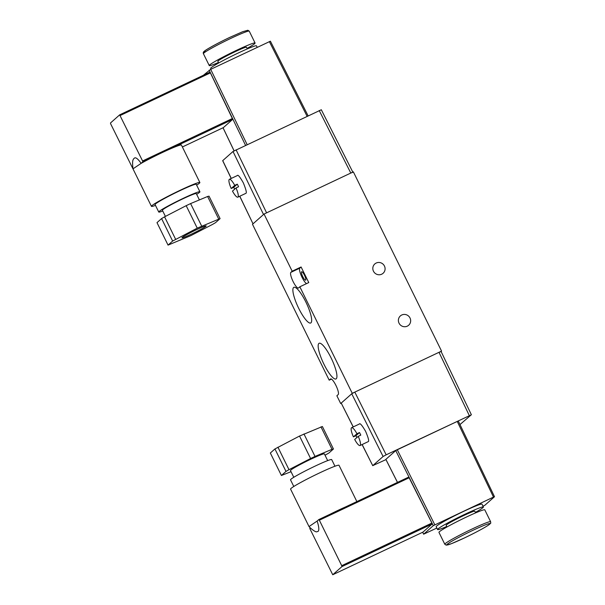 <?xml version="1.0" encoding="UTF-8"?>
<svg xmlns="http://www.w3.org/2000/svg" width="605" height="605" viewBox="0 0 605 605"><rect width="100%" height="100%" fill="white"/><g stroke="black" fill="none" stroke-linecap="round" stroke-linejoin="round"><path stroke-width="0.91" d="M376.204 263.031A6.239 6.05 -131.6 0 1 383.094 273.286A6.239 6.05 -131.6 0 1 373.898 271.955A6.239 6.05 -131.6 0 1 376.204 263.031M401.773 314.993A6.239 6.05 -131.6 0 1 408.662 325.248A6.239 6.05 -131.6 0 1 399.466 323.917A6.239 6.05 -131.6 0 1 401.773 314.993M305.669 280.1A4.643 1.081 -115.3 0 0 304.534 275.343A4.643 1.081 -115.3 0 0 301.638 271.743A4.643 1.081 -115.3 0 0 301.577 271.789A4.643 1.081 -115.3 0 0 302.712 276.546A4.643 1.081 -115.3 0 0 305.608 280.145A4.643 1.081 -115.3 0 0 305.669 280.1M331.116 357.948A19.723 4.59 -115.3 0 0 319.145 343.269A19.723 4.59 -115.3 0 0 323.977 364.278A19.723 4.59 -115.3 0 0 336.002 378.934A19.723 4.59 -115.3 0 0 331.116 357.948M305.85 301.993A19.723 4.59 -115.3 0 0 293.879 287.307A19.723 4.59 -115.3 0 0 298.704 308.323A19.723 4.59 -115.3 0 0 310.736 322.979A19.723 4.59 -115.3 0 0 305.85 301.993M352.254 393.311L299.838 286.793L298.53 287.957A8.704 2.027 -115.3 0 1 298.416 288.033A8.704 2.027 -115.3 0 1 292.986 281.295A8.704 2.027 -115.3 0 1 290.861 272.371L292.17 271.206L264.045 214.049L353.35 171.85L441.559 351.112L352.254 393.311L340.698 403.558L336.864 395.761L338.172 394.596A8.704 2.027 64.7 0 0 336.047 385.672A8.704 2.027 64.7 0 0 330.625 378.934A8.704 2.027 64.7 0 0 330.504 379.01L329.196 380.174L252.489 224.296L264.045 214.049M331.457 379.101L329.196 380.174M341.235 403.301L340.698 403.558M459.981 424.566L471.371 414.727L441.083 351.497L441.559 351.112M299.838 286.793L308.769 282.573L301.101 266.987L292.17 271.206M301.101 266.987L299.785 268.151A8.704 2.027 -115.3 0 0 301.298 275.714A8.704 2.027 -115.3 0 0 306.508 283.647M360.043 445.53A9.869 2.299 -115.3 0 0 360.172 445.439A9.869 2.299 -115.3 0 0 358.228 436.341L354.696 439.472A9.869 2.299 -115.3 0 0 360.043 445.53L368.195 441.642C369.292 441.4 368.415 437.937 365.564 431.267C362.017 425.209 359.945 422.804 359.355 424.052M356.874 437.544A9.869 2.299 64.7 0 1 355.967 435.668L353.418 436.87A9.869 2.299 -115.3 0 1 351.475 427.773A9.869 2.299 -115.3 0 1 351.611 427.69A9.869 2.299 -115.3 0 1 356.95 433.74L353.418 436.87M358.228 436.341L360.784 435.131A9.869 2.299 64.7 0 0 359.506 432.537L356.95 433.74M359.506 432.537L355.967 435.668M247.074 48.43A25.539 1.679 153.8 0 0 255.083 43.023A25.539 1.679 153.8 0 0 236.797 50.2A25.539 1.679 153.8 0 0 209.262 65.574A25.539 1.679 153.8 0 0 218.435 62.519M247.309 48.907L246.492 47.25A15.957 1.051 153.8 0 0 235.065 51.735A15.957 1.051 153.8 0 0 217.853 61.347L218.67 62.996M257.216 47.349L256.482 45.851A25.539 1.679 153.8 0 0 238.188 53.028A25.539 1.679 153.8 0 0 210.653 68.403L211.032 69.174M191.626 234.029A13.492 0.892 -26.2 0 1 181.961 237.826A13.492 0.892 -26.2 0 1 196.512 229.703A13.492 0.892 -26.2 0 1 206.176 225.907A13.492 0.892 -26.2 0 1 191.626 234.029M165.407 216.401L162.382 210.253A18.891 1.248 -26.2 0 1 162.722 209.761A18.891 1.248 -26.2 0 1 180.774 199.824A18.891 1.248 -26.2 0 1 196.277 193.57L199.4 199.915M162.76 211.024A22.937 1.512 -26.2 0 1 158.752 212.037A22.937 1.512 -26.2 0 1 159.16 211.448A22.937 1.512 -26.2 0 1 181.084 199.378A22.937 1.512 -26.2 0 1 199.915 191.785A22.937 1.512 -26.2 0 1 199.499 192.382A22.937 1.512 -26.2 0 1 196.663 194.341M158.752 212.037L155.069 204.558A22.937 1.512 -26.2 0 1 155.477 203.961A22.937 1.512 -26.2 0 1 177.401 191.891A22.937 1.512 -26.2 0 1 196.232 184.306L199.915 191.785M155.477 205.398A26.983 1.777 -26.2 0 1 151.431 206.343A26.983 1.777 -26.2 0 1 151.923 205.647A26.983 1.777 -26.2 0 1 177.711 191.445A26.983 1.777 -26.2 0 1 199.862 182.513A26.983 1.777 -26.2 0 1 199.378 183.217A26.983 1.777 -26.2 0 1 196.648 185.145M151.431 206.343L132.987 168.848L141.131 163.358A26.983 1.777 -26.2 0 1 153.776 156.695A26.983 1.777 -26.2 0 1 169.854 149.095A26.983 1.777 -26.2 0 1 181.432 145.049L199.862 182.513M133.569 170.035L110.7 123.919L110.473 123.004L119.661 114.852L142.576 160.96L142.803 161.875L141.131 163.358C138.008 158.918 135.8 157.149 134.499 158.041M321.24 109.792L233.016 151.484L222.678 160.68L231.193 178.467M319.213 110.533L350.802 173.053L266.601 212.847L236.086 149.813M233.016 151.484L263.523 214.518L253.019 223.827L239.792 196.224M350.802 173.053L352.821 172.312M239.724 196.262L253.019 223.827M308.089 115.789L270.405 41.2L210.691 69.333L203.378 75.285M169.854 149.095L232.585 119.442L223.396 127.594L182.377 146.977L223.396 127.594M120.206 115.495L210.389 72.872L209.852 72.229L119.692 114.837L209.859 72.222M210.389 72.872L232.365 118.519L142.576 160.96M232.585 119.442L232.365 118.519M134.62 157.95L133.539 158.911C133.047 159.977 132.049 160.491 132.987 168.848M156.99 222.64L161.58 218.571L172.637 241.047L197.238 228.145L220.091 218.617L215.501 222.685L212.506 224.432L190.9 235.595L168.046 245.116L156.99 222.64M168.046 245.116L172.637 241.047M175.631 239.308L164.575 216.832L186.181 205.67L197.238 228.145M201.662 226.058L190.598 203.582L207.613 196.489L218.67 218.965M220.091 218.617L209.035 196.149L207.613 196.489M190.598 203.582L186.181 205.67M164.575 216.832L161.58 218.571M237.289 175.609C237.894 174.361 239.913 176.789 243.346 182.899C246.091 189.622 246.923 193.101 245.834 193.35L237.826 197.154A9.869 2.299 64.7 0 1 232.486 191.104L236.018 187.966A9.869 2.299 64.7 0 1 237.954 197.071A9.869 2.299 64.7 0 1 237.826 197.154M234.657 189.176A9.869 2.299 -115.3 0 1 233.757 187.3L231.208 188.503A9.869 2.299 64.7 0 1 229.265 179.405A9.869 2.299 64.7 0 1 229.393 179.314A9.869 2.299 64.7 0 1 234.74 185.372L237.289 184.162A9.869 2.299 -115.3 0 1 238.567 186.763L236.018 187.966M231.208 188.503L234.74 185.372M233.757 187.3L237.289 184.162M466.493 517.01A25.539 1.679 153.8 0 0 438.958 532.385L444.804 544.258A25.539 1.679 -26.2 0 1 472.339 528.883A25.539 1.679 -26.2 0 1 490.625 521.707L484.786 509.833A25.539 1.679 153.8 0 0 466.493 517.01M475.613 512.881L474.796 511.233A15.957 1.051 153.8 0 0 463.37 515.717A15.957 1.051 153.8 0 0 446.157 525.322L446.974 526.978M475.379 512.405A25.539 1.679 153.8 0 0 483.395 507.005A25.539 1.679 153.8 0 0 465.101 514.174A25.539 1.679 153.8 0 0 437.566 529.549A25.539 1.679 153.8 0 0 446.74 526.501M483.395 507.005L481.996 504.169A25.539 1.679 153.8 0 0 463.71 511.346A25.539 1.679 153.8 0 0 436.175 526.721L437.566 529.549M293.78 477.284L290.476 470.577A18.891 1.248 -26.2 0 1 290.816 470.085A18.891 1.248 -26.2 0 1 308.868 460.148A18.891 1.248 -26.2 0 1 324.371 453.894L327.676 460.609M293.796 486.488L290.521 479.841A22.937 1.512 -26.2 0 1 290.937 479.251A22.937 1.512 -26.2 0 1 312.861 467.181A22.937 1.512 -26.2 0 1 331.691 459.588L334.958 466.228M309.896 527.469L309.843 528.634L332.742 574.75L341.946 566.59L341.719 565.675L319.349 520.209L318.82 519.559L317.141 521.049C318.948 526.652 319.296 530.071 318.177 531.319L316.665 531.833C316.279 532.097 313.466 531.069 309.034 526.607L290.574 489.112A26.983 1.777 -26.2 0 1 291.058 488.409A26.983 1.777 -26.2 0 1 316.854 474.214A26.983 1.777 -26.2 0 1 339.004 465.283L356.867 501.583M309.011 526.577L317.141 521.049M471.318 414.803L386.171 454.824L383.094 456.495L372.809 465.608L385.96 459.611M362.161 444.524L372.756 465.684L362.085 444.562M385.892 459.392L397.5 482.382M483.017 506.234L484.892 505.236L494.504 496.72L493.491 497.091L433.278 525.654L395.746 450.596L385.869 459.354M395.746 450.596L397.288 449.765L434.821 524.815M493.491 497.091L457.244 421.428L397.288 449.765M457.244 421.428L458.287 421.019L494.504 496.72M469.291 415.544L439.003 352.314L354.81 392.108L386.171 454.824M383.094 456.495L351.732 393.779L341.22 403.089L353.252 426.911M353.184 426.941L341.22 403.089M351.732 393.779L354.81 392.108M439.003 352.314L441.03 351.573M433.278 525.654L423.666 534.17L436.833 528.059M408.594 477.141L318.82 519.559L408.594 477.141L409.139 477.776L319.349 520.209M341.719 565.675L431.902 523.06L409.139 477.776M431.902 523.06L432.136 523.975L341.946 566.59M422.933 532.128L332.742 574.75L422.933 532.128L432.136 523.975M422.698 532.241L423.644 534.207L422.661 532.256M329.861 514.348A26.983 1.777 -26.2 0 1 345.788 506.816M274.935 448.94L270.344 453.009L281.401 475.485L285.991 471.416L274.935 448.94L299.535 436.039L322.389 426.51L333.446 448.986L328.855 453.054L325.029 455.225M277.929 447.193L288.986 469.669L310.592 458.507L299.535 436.039M303.952 433.951L315.016 456.42L332.024 449.333L320.968 426.858M291.035 471.711L281.401 475.485M288.986 469.669L285.991 471.416M333.446 448.986L332.024 449.333M315.016 456.42L310.592 458.507M299.785 268.151L290.861 272.371M230.959 38.327A25.539 1.679 -26.2 0 1 249.245 31.15L247.816 30.25L242.643 31.725L230.074 37.245C218.314 42.773 205.927 49.587 204.278 51.274C203.318 51.954 203.03 52.756 203.416 53.701A25.539 1.679 -26.2 0 1 230.959 38.327M142.803 161.875L153.776 156.695M231.269 178.43L222.731 160.605M269.361 41.609L307.083 116.266M247.127 144.603L210.691 69.333M234.097 150.819L223.048 127.761M209.156 70.165L245.547 145.344M230.051 37.26A24.087 1.588 153.8 0 0 208.763 48.309A24.087 1.588 153.8 0 0 206.048 51.478M472.717 530.411A24.087 1.588 153.8 0 0 447.178 544.288A24.087 1.588 153.8 0 0 463.997 538.148A24.087 1.588 153.8 0 0 489.536 524.27A24.087 1.588 153.8 0 0 472.717 530.411M359.483 423.961L351.611 427.69M249.245 31.15L255.083 43.023M321.293 109.717L352.806 172.1M223.018 127.776L234.067 150.842M203.416 53.701L209.262 65.574M237.425 175.526L229.393 179.314M444.804 544.258L446.233 545.158L451.406 543.683L463.974 538.155C474.38 533.186 482.298 529.004 487.728 525.601C492.326 522.221 490.33 523.378 490.625 521.707M397.47 482.397L385.846 459.392"/></g></svg>
